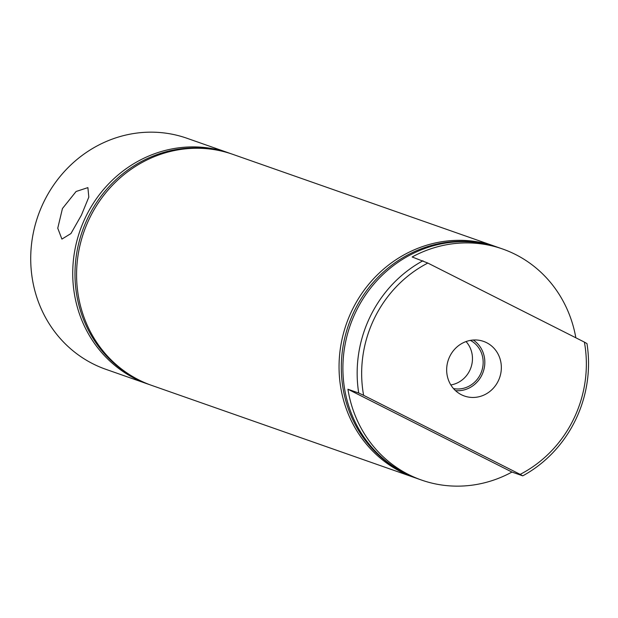 <?xml version="1.0" encoding="UTF-8"?>
<svg xmlns="http://www.w3.org/2000/svg" width="618" height="618" viewBox="0 0 618 618"><rect width="100%" height="100%" fill="white"/><g stroke="black" fill="none" stroke-linecap="round" stroke-linejoin="round"><path stroke-width="0.93" d="M81.398 215.172L70.931 233.565L61.908 239.096L57.752 228.196L62.449 208.529L76.099 191.487L87.895 187.617L88.814 197.127L81.398 215.172M449.75 356.47A28.938 27.138 109.3 0 0 462.38 395.203A28.938 27.138 109.3 0 0 498.255 380.958A28.938 27.138 109.3 0 0 481.476 340.765A28.938 27.138 109.3 0 0 449.75 356.47M455.497 390.638A27.547 25.84 109.3 0 0 481.885 375.033A27.547 25.84 109.3 0 0 473.257 340.031M453.496 388.583A25.786 24.179 109.3 0 0 480.41 374.292A25.786 24.179 109.3 0 0 470.406 340.387M450.831 384.944A25.786 24.179 109.3 0 0 469.711 370.537A25.786 24.179 109.3 0 0 466.049 341.561M421.522 480.055A122.434 114.832 109.3 0 0 511.959 472.059L347.926 389.24A122.434 114.832 109.3 0 0 421.522 480.055L418.054 478.834A122.434 114.832 -70.7 0 1 355.976 311.495A122.434 114.832 -70.7 0 1 499.112 247.772L502.581 248.984A122.434 114.832 109.3 0 0 412.152 256.98L427.834 263.059A118.903 111.518 109.3 0 0 374.353 318.401A118.903 111.518 109.3 0 0 363.616 395.319L358.718 393.025A122.434 114.832 -70.7 0 1 370.236 316.501A122.434 114.832 -70.7 0 1 422.944 260.765M575.845 337.791A122.434 114.832 109.3 0 0 502.581 248.984M586.969 343.585A122.434 114.832 -70.7 0 1 575.458 420.116A122.434 114.832 -70.7 0 1 522.751 475.845L520.171 474.369A118.903 111.518 109.3 0 0 584.396 342.109L586.969 343.585M400.14 470.646A122.086 114.5 -70.7 0 1 354.346 310.97A122.086 114.5 -70.7 0 1 480.008 242.974M416.138 478.147A122.434 114.832 -70.7 0 1 414.207 477.482A122.434 114.832 -70.7 0 1 352.121 310.143A122.434 114.832 -70.7 0 1 495.265 246.42A122.434 114.832 -70.7 0 1 497.181 247.115M414.207 477.482L151.734 385.416A122.434 114.832 -70.7 0 1 138.834 379.916A122.434 114.832 -70.7 0 1 89.656 218.069A122.434 114.832 -70.7 0 1 232.793 154.346L495.265 246.42M133.82 377.219A122.086 114.5 -70.7 0 1 82.294 231.302A122.086 114.5 -70.7 0 1 213.689 149.548M149.819 384.72A122.434 114.832 -70.7 0 1 147.88 384.064A122.434 114.832 -70.7 0 1 134.979 378.564A122.434 114.832 -70.7 0 1 85.802 216.717A122.434 114.832 -70.7 0 1 228.938 152.994A122.434 114.832 -70.7 0 1 230.862 153.689M147.88 384.064L105.871 369.325A122.434 114.832 -70.7 0 1 43.793 201.978A122.434 114.832 -70.7 0 1 186.93 138.254L228.938 152.994M427.834 263.059L584.396 342.109M520.171 474.369L363.616 395.319M511.959 472.059L522.751 475.845M347.926 389.24L358.718 393.025"/></g></svg>
